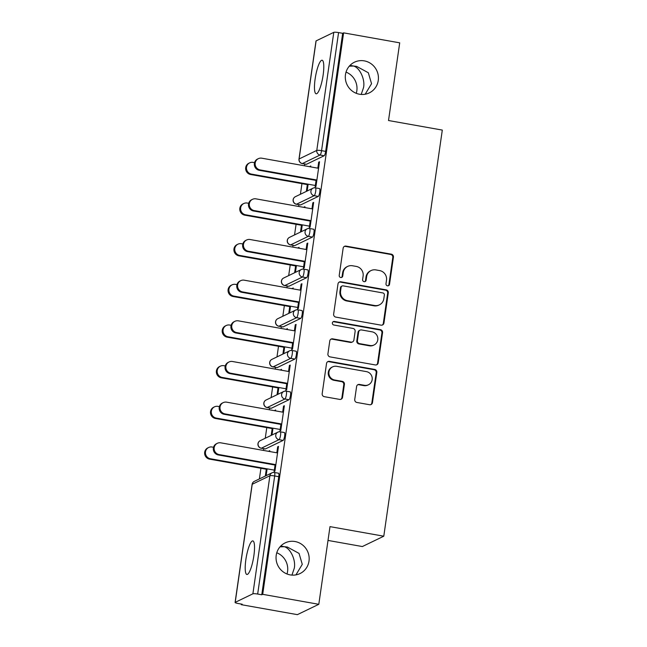 <?xml version="1.0" encoding="UTF-8"?>
<svg xmlns="http://www.w3.org/2000/svg" width="647" height="647" viewBox="0 0 647 647"><rect width="100%" height="100%" fill="white"/><g stroke="black" fill="none" stroke-linecap="round" stroke-linejoin="round"><path stroke-width="0.97" d="M349.275 66.196L353.553 66.034L350.051 65.347M359.465 94.227A17.048 16.458 -115.8 0 1 345.506 79.767A17.048 16.458 -115.8 0 1 354.459 62.193A17.048 16.458 -115.8 0 1 364.269 60.867A17.048 16.458 -115.8 0 1 378.228 75.327A17.048 16.458 -115.8 0 1 369.275 92.893A17.048 16.458 -115.8 0 1 359.465 94.227M280.005 546.852L284.292 546.699L280.79 546.003M290.196 574.892A17.048 16.458 -115.8 0 1 276.245 560.423A17.048 16.458 -115.8 0 1 285.198 542.857A17.048 16.458 -115.8 0 1 295.008 541.523A17.048 16.458 -115.8 0 1 308.967 555.991A17.048 16.458 -115.8 0 1 300.014 573.557A17.048 16.458 -115.8 0 1 290.196 574.892M387.496 285.82A1.828 1.763 64.2 0 0 389.51 284.348L393.433 257.158A2.612 2.523 64.2 0 0 391.281 254.158L346.024 246.103A2.612 2.523 64.2 0 0 343.145 248.213L339.222 275.396A1.828 1.763 64.2 0 0 341.778 277.361A1.828 1.763 64.2 0 0 342.748 276.026L343.25 272.508A8.362 8.079 64.2 0 1 352.478 265.755L356.254 266.418A8.362 8.079 64.2 0 1 363.113 276.043L362.611 279.561A1.828 1.763 64.2 0 0 365.167 281.518A1.828 1.763 64.2 0 0 366.129 280.183L366.639 276.665A8.362 8.079 64.2 0 1 375.858 269.912L379.635 270.583A8.362 8.079 64.2 0 1 386.502 280.2L385.992 283.718A1.828 1.763 64.2 0 0 387.496 285.82M388.224 285.796A1.828 1.763 64.2 0 0 388.887 284.648L392.802 257.466A2.612 2.523 64.2 0 0 390.659 254.457L345.401 246.402A2.612 2.523 64.2 0 0 344.22 246.483M341.454 277.482A1.828 1.763 64.2 0 0 342.117 276.326L342.627 272.808L343.25 272.508M364.835 281.639A1.828 1.763 64.2 0 0 365.506 280.491L366.008 276.973L366.639 276.665M295.93 574.884L302.278 564.362L299.051 553.411L287.373 547.038L284.292 546.699C290.527 548.349 296.027 560.189 294.28 568.228L291.943 575.102M365.191 94.219L371.548 83.706L368.313 72.747L356.634 66.382L353.553 66.034C359.797 67.684 365.288 79.524 363.549 87.563L361.204 94.446M253.867 555.749A17.048 3.639 -79.9 0 0 252.856 540.9A17.048 3.639 -79.9 0 0 245.868 559.615A17.048 3.639 -79.9 0 0 246.879 574.463A17.048 3.639 -79.9 0 0 253.867 555.749M323.128 75.092A17.048 3.639 -79.9 0 0 322.117 60.236A17.048 3.639 -79.9 0 0 315.129 78.95A17.048 3.639 -79.9 0 0 316.148 93.799A17.048 3.639 -79.9 0 0 323.128 75.092M354.742 399.466A2.612 2.523 64.2 0 0 356.893 402.466L369.591 404.731A2.612 2.523 64.2 0 0 372.47 402.62L376.821 372.429A2.612 2.523 64.2 0 0 374.678 369.421L329.42 361.366A2.612 2.523 64.2 0 0 326.533 363.477L322.182 393.667A2.612 2.523 64.2 0 0 324.325 396.676L339.667 399.401A2.612 2.523 64.2 0 0 342.546 397.29L344.414 384.375A2.612 2.523 64.2 0 0 342.263 381.366L334.661 380.015A6.996 6.753 64.2 0 1 332.607 366.873A6.996 6.753 64.2 0 1 336.634 366.323L366.428 371.629A6.996 6.753 64.2 0 1 368.483 384.771A6.996 6.753 64.2 0 1 364.455 385.313L359.489 384.431A2.612 2.523 64.2 0 0 356.602 386.542L354.742 399.466M343.614 32.86L399.709 42.839L388.515 120.52L442.305 130.087L383.784 536.201L329.994 526.634L318.801 604.306L262.698 594.326L343.614 32.86L342.675 33.312L338.575 32.585L321.559 150.662L325.659 151.39L342.675 33.312M381.051 325.158A2.612 2.523 64.2 0 0 383.938 323.047L388.289 292.856A2.612 2.523 64.2 0 0 386.138 289.848L340.88 281.793A2.612 2.523 64.2 0 0 338.001 283.904L333.65 314.094A2.612 2.523 64.2 0 0 335.793 317.103L381.051 325.158M382.555 332.639L378.204 362.83A2.612 2.523 64.2 0 1 375.317 364.94L330.059 356.885A2.612 2.523 64.2 0 1 327.916 353.885L329.776 340.961A2.612 2.523 64.2 0 1 332.663 338.85L351.014 342.117A2.612 2.523 64.2 0 0 353.901 340.007L355.13 331.434A2.612 2.523 64.2 0 0 352.987 328.425L333.876 325.029A1.828 1.763 64.2 0 1 333.342 321.591A1.828 1.763 64.2 0 1 334.394 321.446L380.412 329.63A2.612 2.523 64.2 0 1 382.555 332.639L381.932 332.938L377.581 363.129L378.204 362.83M328.005 540.431L362.352 546.545L383.784 536.201M316.108 40.882L299.1 158.96A3.995 0.598 8.2 0 0 298.987 159.081L316.003 40.996A3.995 0.598 8.2 0 1 316.108 40.882L333.795 32.35A3.995 0.598 8.2 0 1 338.575 32.585M318.801 604.306L297.369 614.65L241.266 604.67L241.355 604.063M262.698 594.326L261.768 594.779L257.668 594.051A3.995 0.598 -171.8 0 0 252.888 593.817L235.201 602.349A3.995 0.598 -171.8 0 0 235.087 602.462A3.995 0.598 -171.8 0 0 238.112 603.489L242.204 604.217L241.266 604.67M346.032 72.108A17.048 16.458 -115.8 0 1 356.271 93.322M276.77 552.773A17.048 16.458 -115.8 0 1 287.001 573.986M259.39 478.909L260.927 468.282M263.499 450.433L263.75 448.67M265.254 438.245L266.782 427.618M269.354 409.769L269.605 408.014M271.109 397.582L272.646 386.955M275.218 369.105L275.468 367.35M276.973 356.918L278.501 346.291M281.073 328.441L281.324 326.686M282.828 316.262L284.365 305.627M286.936 287.778L287.187 286.023M288.691 275.598L290.22 264.963M292.792 247.114L293.051 245.359M294.547 234.934L296.083 224.299M298.655 206.45L298.906 204.695M300.41 194.27L301.939 183.635M304.511 165.786L304.769 164.031M310.689 166.497L309.953 166.368L310.762 165.972L310.633 166.877M319.44 162.276L318.704 162.146L319.513 161.75L315.946 186.514L315.129 186.91L316.14 179.89M307.325 184.589L306.387 191.132L307.196 190.736L308.142 184.201M318.704 162.146L317.831 168.155M284.268 432.576A3.995 0.857 100.1 0 1 284.405 432.552A3.995 0.857 100.1 0 1 284.64 436.038A3.995 0.857 100.1 0 1 283.135 440.397L265.456 448.929A3.995 0.857 100.1 0 1 265.319 448.953L261.218 448.225A3.995 0.857 -79.9 0 0 261.356 448.201L265.456 448.929M278.404 473.24A3.995 0.857 100.1 0 1 278.542 473.216A3.995 0.857 100.1 0 1 278.776 476.702L274.684 475.966L257.668 594.051M261.768 594.779L278.776 476.702M325.659 151.39A3.995 0.857 100.1 0 1 324.155 155.749L306.476 164.289A3.995 0.857 100.1 0 1 306.338 164.314L302.238 163.578A3.995 0.857 -79.9 0 0 302.375 163.554L306.476 164.289M272.169 428.573L271.23 435.107L272.039 434.719L272.977 428.185M275.476 410.861L275.606 409.955L274.74 410.724M282.674 412.139L283.54 406.122L284.356 405.734L280.79 430.498L279.973 430.886L280.984 423.866M295.986 351.248A3.995 0.857 100.1 0 1 296.124 351.224A3.995 0.857 100.1 0 1 296.358 354.71A3.995 0.857 100.1 0 1 294.862 359.069L277.175 367.601A3.995 0.857 100.1 0 1 277.037 367.625L272.937 366.898A3.995 0.857 -79.9 0 0 273.074 366.873L277.175 367.601M283.887 347.245L282.949 353.78L283.758 353.391L284.696 346.857M287.195 329.533L287.325 328.627L286.459 329.404M294.393 330.811L295.258 324.802L296.075 324.406L292.509 349.17L291.692 349.558L292.703 342.546M307.705 269.92A3.995 0.857 100.1 0 1 307.843 269.896A3.995 0.857 100.1 0 1 308.077 273.382A3.995 0.857 100.1 0 1 306.581 277.741L288.894 286.273A3.995 0.857 100.1 0 1 288.756 286.298L284.656 285.57A3.995 0.857 -79.9 0 0 284.793 285.545L288.894 286.273M295.606 265.917L294.668 272.46L295.477 272.063L296.423 265.529M298.914 248.205L299.043 247.3L298.178 248.076M306.112 249.483L306.985 243.474L307.794 243.078L304.227 267.842L303.411 268.238L304.422 261.218M319.424 188.6A3.995 0.857 100.1 0 1 319.561 188.576A3.995 0.857 100.1 0 1 319.796 192.054A3.995 0.857 100.1 0 1 318.3 196.413L300.612 204.953A3.995 0.857 100.1 0 1 300.475 204.97L296.383 204.242A3.995 0.857 -79.9 0 0 296.512 204.217L300.612 204.953M311.975 208.819L312.841 202.81L313.649 202.414L310.083 227.178L309.274 227.574L310.285 220.554M301.47 225.253L300.523 231.796L301.34 231.4L302.278 224.865M304.777 207.541L304.907 206.636L304.041 207.412M313.56 229.256A3.995 0.857 100.1 0 1 313.698 229.24A3.995 0.857 100.1 0 1 313.941 232.718A3.995 0.857 100.1 0 1 312.436 237.077L294.757 245.617A3.995 0.857 100.1 0 1 294.62 245.634L290.519 244.906A3.995 0.857 -79.9 0 0 290.657 244.881L294.757 245.617M300.257 290.147L301.122 284.138L301.931 283.742L298.364 308.506L297.555 308.902L298.566 301.882M289.751 306.581L288.805 313.124L289.621 312.727L290.56 306.193M293.059 288.869L293.188 287.964L292.323 288.74M301.842 310.584A3.995 0.857 100.1 0 1 301.979 310.56A3.995 0.857 100.1 0 1 302.222 314.046A3.995 0.857 100.1 0 1 300.718 318.405L283.038 326.937A3.995 0.857 100.1 0 1 282.901 326.961L278.8 326.234A3.995 0.857 -79.9 0 0 278.938 326.209L283.038 326.937M288.538 371.475L289.403 365.466L290.212 365.07L286.645 389.834L285.837 390.222L286.847 383.202M278.032 387.909L277.086 394.444L277.895 394.055L278.841 387.521M281.34 370.197L281.469 369.291L280.596 370.06M290.123 391.912A3.995 0.857 100.1 0 1 290.26 391.888A3.995 0.857 100.1 0 1 290.503 395.374A3.995 0.857 100.1 0 1 288.999 399.733L271.319 408.265A3.995 0.857 100.1 0 1 271.182 408.289L267.082 407.561A3.995 0.857 -79.9 0 0 267.219 407.537L271.319 408.265M276.819 452.803L277.684 446.786L278.493 446.398L274.926 471.162L274.118 471.55L275.129 464.53M266.305 469.237L265.367 475.771L266.176 475.383L267.122 468.849M269.621 451.525L269.75 450.619L268.877 451.388M304.09 207.032L304.834 207.161M312.841 202.81L313.577 202.94M298.235 247.696L298.971 247.825M306.985 243.474L307.721 243.604M292.371 288.36L293.107 288.489M301.122 284.138L301.858 284.268M286.516 329.024L287.252 329.153M295.258 324.802L296.002 324.931M280.652 369.688L281.388 369.817M289.403 365.466L290.139 365.595M274.797 410.344L275.533 410.481M283.54 406.122L284.276 406.259M268.934 451.008L269.67 451.145M277.684 446.786L278.42 446.923M371.046 270.567L370.424 270.867A8.362 8.079 64.2 0 0 366.008 276.973M347.665 266.402L347.035 266.71A8.362 8.079 64.2 0 0 342.627 272.808M382.231 325.077A2.612 2.523 64.2 0 0 383.315 323.346L387.666 293.156A2.612 2.523 64.2 0 0 385.515 290.147L340.257 282.1A2.612 2.523 64.2 0 0 339.077 282.173M384.358 295.04A1.828 1.763 64.2 0 0 382.862 292.937L343.136 285.869A1.828 1.763 64.2 0 0 341.115 287.349L340.581 291.053A8.362 8.079 64.2 0 0 347.447 300.677L374.605 305.505A8.362 8.079 64.2 0 0 383.825 298.752L384.358 295.04M342.077 286.014L341.454 286.314A1.828 1.763 64.2 0 0 340.492 287.648L341.115 287.349M379.417 304.85L378.794 305.158A8.362 8.079 64.2 0 1 373.974 305.813L346.824 300.976A8.362 8.079 64.2 0 1 339.958 291.36L340.492 287.648M376.505 364.868A2.612 2.523 64.2 0 0 377.581 363.129M352.518 341.915L351.895 342.214A2.612 2.523 64.2 0 1 350.391 342.417L332.04 339.149A2.612 2.523 64.2 0 0 330.852 339.23M381.932 332.938A2.612 2.523 64.2 0 0 379.781 329.938L333.771 321.745A1.828 1.763 64.2 0 0 333.043 321.769M370.06 345.506A6.996 6.753 64.2 0 0 377.759 337.75A6.996 6.753 64.2 0 0 372.033 331.814L361.536 329.946A2.612 2.523 64.2 0 0 358.656 332.065L357.419 340.629A2.612 2.523 64.2 0 0 359.562 343.638L370.06 345.506L369.437 345.805A6.996 6.753 64.2 0 0 373.465 345.263L374.087 344.956M360.031 330.156L359.408 330.455A2.612 2.523 64.2 0 0 358.026 332.364L358.656 332.065M369.437 345.805L358.939 343.937A2.612 2.523 64.2 0 1 356.796 340.937L358.026 332.364M368.483 384.771L367.852 385.07A6.996 6.753 64.2 0 1 363.832 385.612L358.867 384.73A2.612 2.523 64.2 0 0 357.686 384.811M332.607 366.873L331.984 367.173A6.996 6.753 64.2 0 0 334.038 380.315L334.661 380.015M340.848 399.328A2.612 2.523 64.2 0 0 341.923 397.598L343.783 384.674A2.612 2.523 64.2 0 0 341.64 381.665L334.038 380.315M370.771 404.65A2.612 2.523 64.2 0 0 371.847 402.919L376.198 372.729A2.612 2.523 64.2 0 0 374.047 369.72L328.789 361.665A2.612 2.523 64.2 0 0 327.608 361.746M251.432 174.108L250.615 174.504A5.993 5.783 -115.8 0 1 248.86 163.238L249.669 162.85A5.993 5.783 64.2 0 0 251.432 174.108L315.34 185.479M254.554 162.632L253.123 162.381A5.993 5.783 64.2 0 0 249.669 162.85M250.615 174.504L308.061 184.727M318.575 168.293L261.8 158.191A5.993 5.783 64.2 0 0 255.209 164.831A5.993 5.783 64.2 0 0 260.11 169.918L259.301 170.315A5.993 5.783 -115.8 0 1 257.538 159.049L258.355 158.661M316.068 180.408L259.301 170.315M316.884 180.02L260.11 169.918M245.569 214.772L244.76 215.168A5.993 5.783 -115.8 0 1 242.997 203.902L243.806 203.514A5.993 5.783 64.2 0 0 245.569 214.772L309.476 226.143M248.691 203.295L247.259 203.045A5.993 5.783 64.2 0 0 243.806 203.514M244.76 215.168L302.206 225.391M239.705 255.436L238.897 255.832A5.993 5.783 -115.8 0 1 237.134 244.566L237.95 244.178A5.993 5.783 64.2 0 0 239.705 255.436L303.621 266.807M242.835 243.959L241.396 243.709A5.993 5.783 64.2 0 0 237.95 244.178M238.897 255.832L296.342 266.054M233.85 296.1L233.033 296.496A5.993 5.783 -115.8 0 1 231.278 285.23L232.087 284.842A5.993 5.783 64.2 0 0 233.85 296.1L297.757 307.471M236.972 284.623L235.54 284.373A5.993 5.783 64.2 0 0 232.087 284.842M233.033 296.496L290.487 306.71M227.987 336.763L227.178 337.16A5.993 5.783 -115.8 0 1 225.415 325.894L226.232 325.506A5.993 5.783 64.2 0 0 227.987 336.763L291.902 348.135M231.108 325.287L229.677 325.037A5.993 5.783 64.2 0 0 226.232 325.506M227.178 337.16L284.623 347.374M222.131 377.427L221.314 377.816A5.993 5.783 -115.8 0 1 219.559 366.558L220.368 366.17A5.993 5.783 64.2 0 0 222.131 377.427L286.039 388.798M225.253 365.951L223.822 365.701A5.993 5.783 64.2 0 0 220.368 366.17M221.314 377.816L278.768 388.038M312.711 208.957L255.945 198.855A5.993 5.783 64.2 0 0 249.346 205.495A5.993 5.783 64.2 0 0 254.255 210.582L253.438 210.971A5.993 5.783 -115.8 0 1 251.683 199.713L252.492 199.325M310.212 221.072L253.438 210.971M311.021 220.684L254.255 210.582M306.848 249.621L250.082 239.519A5.993 5.783 64.2 0 0 243.49 246.159A5.993 5.783 64.2 0 0 248.391 251.246L247.583 251.634A5.993 5.783 -115.8 0 1 245.82 240.377L246.636 239.98M304.349 261.736L247.583 251.634M305.158 261.348L248.391 251.246M300.992 290.277L244.226 280.183A5.993 5.783 64.2 0 0 237.627 286.823A5.993 5.783 64.2 0 0 242.536 291.91L241.719 292.298A5.993 5.783 -115.8 0 1 239.964 281.041L240.773 280.644M298.493 302.4L241.719 292.298M299.302 302.012L242.536 291.91M295.129 330.94L238.363 320.839A5.993 5.783 64.2 0 0 231.772 327.487A5.993 5.783 64.2 0 0 236.673 332.574L235.864 332.962A5.993 5.783 -115.8 0 1 234.101 321.705L234.918 321.308M292.63 343.064L235.864 332.962M293.439 342.675L236.673 332.574M289.274 371.604L232.508 361.503A5.993 5.783 64.2 0 0 225.908 368.151A5.993 5.783 64.2 0 0 230.817 373.238L230 373.626A5.993 5.783 -115.8 0 1 228.245 362.369L229.054 361.972M286.767 383.728L230 373.626M287.583 383.339L230.817 373.238M216.268 418.091L215.459 418.48A5.993 5.783 -115.8 0 1 213.696 407.222L214.513 406.826A5.993 5.783 64.2 0 0 216.268 418.091L280.183 429.462M219.39 406.615L217.958 406.365A5.993 5.783 64.2 0 0 214.513 406.826M215.459 418.48L272.905 428.702M283.41 412.268L226.644 402.167A5.993 5.783 64.2 0 0 220.053 408.815A5.993 5.783 64.2 0 0 224.954 413.902L224.145 414.29A5.993 5.783 -115.8 0 1 222.382 403.032L223.199 402.636M280.911 424.392L224.145 414.29M281.72 424.003L224.954 413.902M210.412 458.755L209.596 459.144A5.993 5.783 -115.8 0 1 207.841 447.886L208.649 447.489A5.993 5.783 64.2 0 0 210.412 458.755L274.32 470.126M213.534 447.279L212.103 447.02A5.993 5.783 64.2 0 0 208.649 447.489M209.596 459.144L267.049 469.366M277.555 452.932L220.789 442.831A5.993 5.783 64.2 0 0 214.189 449.479A5.993 5.783 64.2 0 0 219.098 454.566L218.282 454.954A5.993 5.783 -115.8 0 1 216.527 443.696L217.335 443.3M275.048 465.056L218.282 454.954M275.865 464.667L219.098 454.566M388.887 284.648L389.51 284.348M342.117 276.326L342.748 276.026M365.506 280.491L366.129 280.183M324.155 155.749L320.055 155.021L302.375 163.554A3.995 3.858 64.2 0 1 299.1 158.96L316.779 150.427L333.795 32.35M316.779 150.427A3.995 0.598 8.2 0 1 321.559 150.662A3.995 0.857 100.1 0 1 320.055 155.021A3.995 3.858 64.2 0 1 316.779 150.427M252.888 593.817L269.904 475.739L252.217 484.271L235.201 602.349M278.542 473.216L274.441 472.488A3.995 0.857 -79.9 0 1 274.684 475.966A3.995 0.598 -171.8 0 0 269.904 475.739A3.995 3.858 -115.8 0 1 272.007 472.82L254.328 481.36A3.995 3.858 -115.8 0 0 252.217 484.271A3.995 0.598 -171.8 0 0 252.104 484.385L235.087 602.462M318.3 196.413L314.199 195.685A3.995 0.857 100.1 0 0 315.696 191.326A3.995 0.857 -79.9 0 0 315.461 187.84A3.995 3.995 0 0 0 313.027 188.18L295.339 196.712A3.995 3.995 0 0 0 296.383 204.242M295.339 196.712A3.995 3.858 -115.8 0 0 293.237 199.624A3.995 3.858 64.2 0 0 296.512 204.217L314.199 195.685A3.995 3.858 64.2 0 1 310.916 191.091A3.995 3.858 -115.8 0 1 313.027 188.18M312.436 237.077L308.336 236.349L290.657 244.881A3.995 3.858 64.2 0 1 287.373 240.288A3.995 3.858 -115.8 0 1 289.484 237.376A3.995 3.995 0 0 0 290.519 244.906M306.581 277.741L302.481 277.013L284.793 285.545A3.995 3.858 64.2 0 1 281.518 280.952A3.995 3.858 -115.8 0 1 283.621 278.04A3.995 3.995 0 0 0 284.656 285.57M300.718 318.405L296.617 317.677L278.938 326.209A3.995 3.858 64.2 0 1 275.654 321.616A3.995 3.858 -115.8 0 1 277.765 318.704A3.995 3.995 0 0 0 278.8 326.234M294.862 359.069L290.762 358.341L273.074 366.873A3.995 3.858 64.2 0 1 269.799 362.28A3.995 3.858 -115.8 0 1 271.902 359.368A3.995 3.995 0 0 0 272.937 366.898M288.999 399.733L284.898 399.005L267.219 407.537A3.995 3.858 64.2 0 1 263.936 402.944A3.995 3.858 -115.8 0 1 266.046 400.032A3.995 3.995 0 0 0 267.082 407.561M283.135 440.397L279.043 439.669L261.356 448.201A3.995 3.858 64.2 0 1 258.08 443.607A3.995 3.858 -115.8 0 1 260.183 440.696A3.995 3.995 0 0 0 261.218 448.225M307.163 228.844A3.995 3.858 -115.8 0 0 305.06 231.755A3.995 3.858 64.2 0 0 308.336 236.349A3.995 0.857 100.1 0 0 309.84 231.99A3.995 0.857 -79.9 0 0 309.606 228.504A3.995 3.995 0 0 0 307.163 228.844L289.484 237.376M301.308 269.508A3.995 3.858 -115.8 0 0 299.197 272.419A3.995 3.858 64.2 0 0 302.481 277.013A3.995 0.857 100.1 0 0 303.977 272.654A3.995 0.857 -79.9 0 0 303.742 269.168A3.995 3.995 0 0 0 301.308 269.508L283.621 278.04M295.444 310.172A3.995 3.858 -115.8 0 0 293.342 313.083A3.995 3.858 64.2 0 0 296.617 317.677A3.995 0.857 100.1 0 0 298.121 313.318A3.995 0.857 -79.9 0 0 297.887 309.832A3.995 3.995 0 0 0 295.444 310.172L277.765 318.704M289.589 350.836A3.995 3.858 -115.8 0 0 287.478 353.747A3.995 3.858 64.2 0 0 290.762 358.341A3.995 0.857 100.1 0 0 292.258 353.982A3.995 0.857 -79.9 0 0 292.023 350.496A3.995 3.995 0 0 0 289.589 350.836L271.902 359.368M283.726 391.5A3.995 3.858 -115.8 0 0 281.623 394.411A3.995 3.858 64.2 0 0 284.898 399.005A3.995 0.857 100.1 0 0 286.403 394.646A3.995 0.857 -79.9 0 0 286.16 391.16A3.995 3.995 0 0 0 283.726 391.5L266.046 400.032M277.87 432.156A3.995 3.858 -115.8 0 0 275.759 435.075A3.995 3.858 64.2 0 0 279.043 439.669A3.995 0.857 100.1 0 0 280.539 435.302A3.995 0.857 -79.9 0 0 280.305 431.824A3.995 3.995 0 0 0 277.87 432.156L260.183 440.696M345.401 246.402L346.024 246.103M390.659 254.457L391.281 254.158M392.802 257.466L393.433 257.158M340.257 282.1L340.88 281.793M385.515 290.147L386.138 289.848M387.666 293.156L388.289 292.856M383.315 323.346L383.938 323.047M339.958 291.36L340.581 291.053M346.824 300.976L347.447 300.677M373.974 305.813L374.605 305.505M332.04 339.149L332.663 338.85M350.391 342.417L351.014 342.117M333.771 321.745L334.394 321.446M379.781 329.938L380.412 329.63M356.796 340.937L357.419 340.629M358.939 343.937L359.562 343.638M358.867 384.73L359.489 384.431M363.832 385.612L364.455 385.313M341.64 381.665L342.263 381.366M343.783 384.674L344.414 384.375M341.923 397.598L342.546 397.29M328.789 361.665L329.42 361.366M374.047 369.72L374.678 369.421M376.198 372.729L376.821 372.429M371.847 402.919L372.47 402.62M298.987 159.081A3.995 3.995 0 0 0 302.238 163.578M319.561 188.576L315.461 187.84M313.698 229.24L309.606 228.504M307.843 269.896L303.742 269.168M301.979 310.56L297.887 309.832M296.124 351.224L292.023 350.496M290.26 391.888L286.16 391.16M284.405 432.552L280.305 431.824M274.441 472.488A3.995 3.995 0 0 0 272.007 472.82M254.328 481.36A3.995 3.995 0 0 0 252.104 484.385"/></g></svg>
